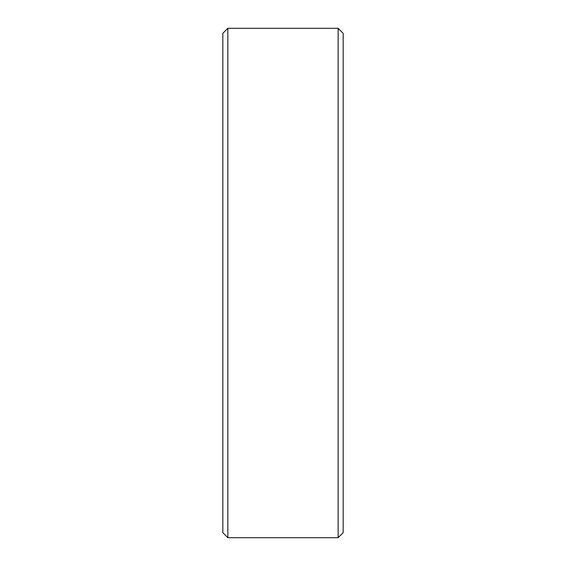 <?xml version="1.0" encoding="UTF-8"?>
<svg xmlns="http://www.w3.org/2000/svg" width="566" height="566" viewBox="0 0 566 566"><rect width="100%" height="100%" fill="white"/><g stroke="black" fill="none" stroke-linecap="round" stroke-linejoin="round"><path stroke-width="0.85" d="M222.834 532.684L222.834 33.316L227.85 28.3L227.85 537.7L222.834 532.684M338.15 28.3L343.166 33.316L343.166 532.684L338.15 537.7L338.15 28.3L227.85 28.3M338.15 537.7L227.85 537.7"/></g></svg>

